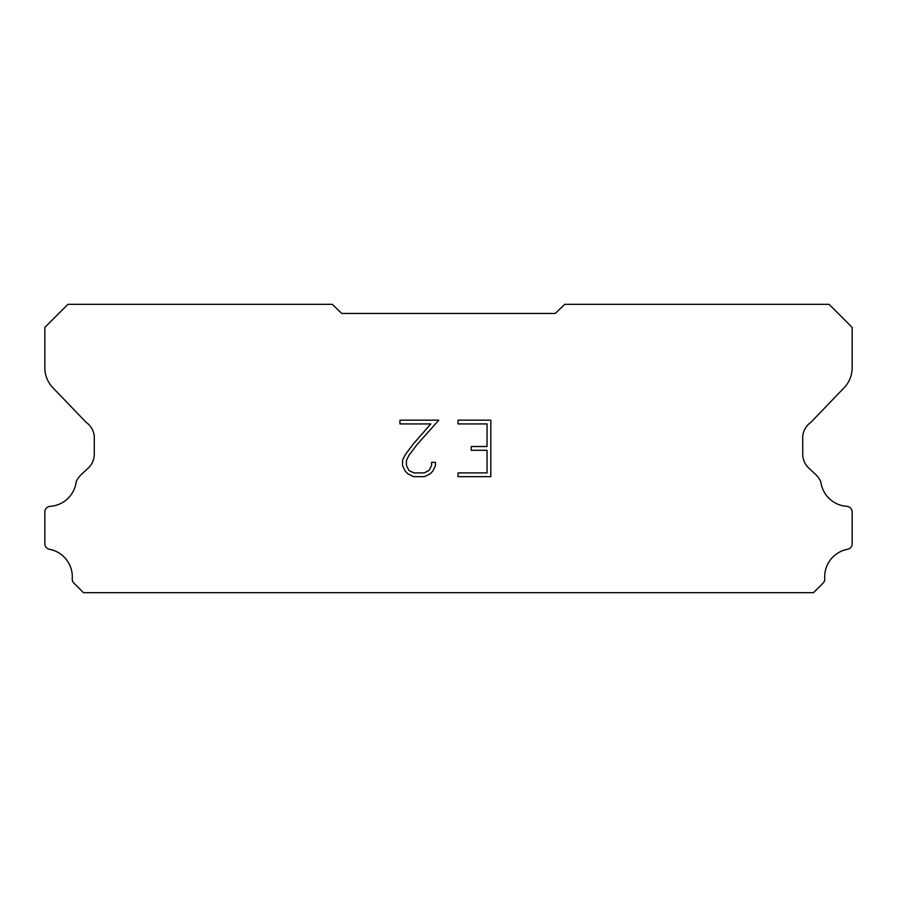 <?xml version="1.0" encoding="UTF-8"?>
<svg xmlns="http://www.w3.org/2000/svg" width="897" height="897" viewBox="0 0 897 897"><rect width="100%" height="100%" fill="white"/><g stroke="black" fill="none" stroke-linecap="round" stroke-linejoin="round"><path stroke-width="1.35" d="M487.049 472.898L487.049 450.294L471.228 450.294L471.228 446.527L487.049 446.527L487.049 423.922L458.019 423.922L458.019 420.155L490.816 420.155L490.816 476.666L458.019 476.666L458.019 472.898L487.049 472.898M435.415 462.336L435.415 465.734L432.724 471.25L429.932 473.986L424.416 476.666L413.562 476.666L408.079 473.941L405.287 471.183L402.562 465.666L402.562 460.083L405.287 454.667L413.27 444.037L430.818 423.922L399.95 423.922L399.95 420.155L438.801 420.155L416.802 444.878L408.965 455.317L406.419 460.475L406.419 465.431L408.886 470.409L413.887 472.898L424.124 472.898L429.091 470.398L431.592 465.431L431.592 462.336L435.415 462.336M341.768 313.457L555.232 313.457L564.729 304.341L829.075 304.341L852.15 327.416L852.15 367.198A28.827 28.827 0 0 1 844.111 387.751L810.81 422.397A19.218 19.218 0 0 0 802.737 436.099L802.737 454.106A19.218 19.218 0 0 0 808.365 467.707L815.16 473.997A25.071 25.071 0 0 1 820.811 481.689A28.065 28.065 0 0 0 847.239 506.357A5.763 5.763 0 0 1 852.15 512.064L852.15 544.232A5.763 5.763 0 0 1 848.102 549.177A28.065 28.065 0 0 0 824.724 578.386A5.763 5.763 0 0 1 823.042 583.151L813.534 592.659L83.466 592.659L73.958 583.151A5.763 5.763 0 0 1 72.276 578.386A28.065 28.065 0 0 0 48.898 549.177A5.763 5.763 0 0 1 44.85 544.232L44.85 512.064A5.763 5.763 0 0 1 49.761 506.357A28.065 28.065 0 0 0 76.189 481.689A25.071 25.071 0 0 1 81.84 473.997L88.635 467.707A19.218 19.218 0 0 0 94.263 454.106L94.263 436.099A19.218 19.218 0 0 0 86.19 422.397L52.889 387.751A28.827 28.827 0 0 1 44.85 367.198L44.85 327.416L67.925 304.341L332.271 304.341L341.768 313.457"/></g></svg>
